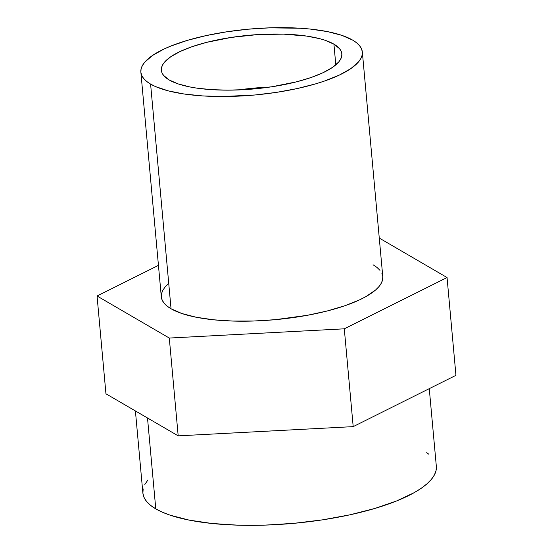 <?xml version="1.0" encoding="UTF-8"?>
<svg xmlns="http://www.w3.org/2000/svg" width="553" height="553" viewBox="0 0 553 553"><rect width="100%" height="100%" fill="white"/><g stroke="black" fill="none" stroke-linecap="round" stroke-linejoin="round"><path stroke-width="0.83" d="M140.863 72.167L161.31 296.843A111.194 33.069 -5.2 0 0 171.043 308.768L150.596 84.091A111.194 33.069 174.8 0 1 140.863 72.167A111.194 33.069 174.8 0 1 226.868 31.784A111.194 33.069 174.8 0 1 352.607 40.086L356.581 42.781L359.54 45.671L361.468 48.719L362.333 51.892L362.132 55.169L360.86 58.507L358.544 61.881L350.851 68.607L339.342 75.077L324.466 81.049L315.936 83.779L297.099 88.577L276.521 92.365L254.988 94.985L222.7 96.526L202.391 95.904L183.976 93.982L168.153 90.837L155.545 86.586L150.596 84.091L146.628 81.388L143.662 78.505L141.741 75.457L140.877 72.284L141.077 69.007L142.342 65.669L144.658 62.295L152.352 55.57L163.861 49.099L170.912 46.037L187.273 40.397L206.103 35.599L226.682 31.811L248.221 29.191L269.885 27.837L300.818 28.272L310.309 29.074L327.507 31.618L341.789 35.337L352.607 40.086A111.194 33.069 174.8 0 1 362.339 52.01A111.194 33.069 174.8 0 1 276.334 92.392A111.194 33.069 174.8 0 1 150.596 84.091L171.043 308.768L181.861 313.516L196.149 317.228L213.347 319.779L232.799 321.058L253.765 321.017L275.435 319.662L307.433 315.286L327.231 310.973L344.913 305.726L359.789 299.754L365.996 296.567L375.646 289.938L378.992 286.558L381.307 283.184L382.579 279.846L382.78 276.569L381.916 273.396M333.922 44.15A90.623 26.952 174.8 0 1 341.858 53.876A90.623 26.952 174.8 0 1 271.758 86.786A90.623 26.952 174.8 0 1 169.287 80.026A90.623 26.952 174.8 0 1 161.352 70.3A90.623 26.952 174.8 0 1 231.444 37.39A90.623 26.952 174.8 0 1 333.922 44.15L335.809 64.867L333.922 44.15L325.109 40.286L319.613 38.662L306.721 36.09L283.592 34.141L257.705 34.59L231.292 37.41L206.628 42.36L192.223 46.632L180.091 51.505L170.718 56.779L164.441 62.254L162.554 65.005L161.524 67.729L161.358 70.397L162.064 72.982L163.633 75.464L169.287 80.026L178.101 83.89L189.741 86.918L196.488 88.086L211.495 89.648L228.043 90.153L245.504 89.586L271.91 86.766L296.574 81.816L310.986 77.544L323.111 72.671L332.491 67.397L338.761 61.922L340.648 59.171L341.685 56.447L341.844 53.779L341.139 51.194L339.577 48.712L333.922 44.15M344.291 328.821L169.287 338.049L97.052 295.993L158.441 265.35L97.052 295.993L105.948 393.791L178.19 435.854L353.194 426.626L455.949 375.335L447.052 277.537L344.291 328.821L353.194 426.626L455.949 375.335L447.052 277.537L344.291 328.821L169.287 338.049L97.052 295.993L105.948 393.791L178.19 435.854L169.287 338.049L178.19 435.854L353.194 426.626L344.291 328.821M379.275 238.073L447.052 277.537L379.275 238.073M379.987 270.348L377.028 267.458L373.054 264.756M168.458 283.592L165.105 286.966L162.789 290.346L161.524 293.684L161.324 296.954L162.188 300.134L164.11 303.175L167.075 306.065L171.043 308.768A111.194 33.069 -5.2 0 0 296.781 317.069A111.194 33.069 -5.2 0 0 382.787 276.687L362.339 52.01M238.364 89.945A90.623 26.952 174.8 0 1 269.657 87.098A90.623 26.952 -5.2 0 0 238.364 89.945M135.409 410.941L142.881 493.076A147.333 43.811 -5.2 0 0 155.78 508.878L147.506 417.985L155.78 508.878A147.333 43.811 -5.2 0 0 322.378 519.875A147.333 43.811 -5.2 0 0 436.338 466.366L429.266 388.655M143.165 488.887L142.895 493.228L144.043 497.43L146.586 501.467L150.513 505.297L155.78 508.878L162.333 512.175L170.11 515.168L189.036 520.09L211.827 523.463L237.603 525.156L265.385 525.101L294.092 523.304L322.627 519.834L349.897 514.822L374.851 508.456L396.522 500.99L414.086 492.702L421.116 488.354L426.875 483.923L431.305 479.451L434.382 474.979L436.061 470.555L436.324 466.214M428.706 454.144L426.716 452.651M147.914 479.99L144.838 484.463"/></g></svg>
